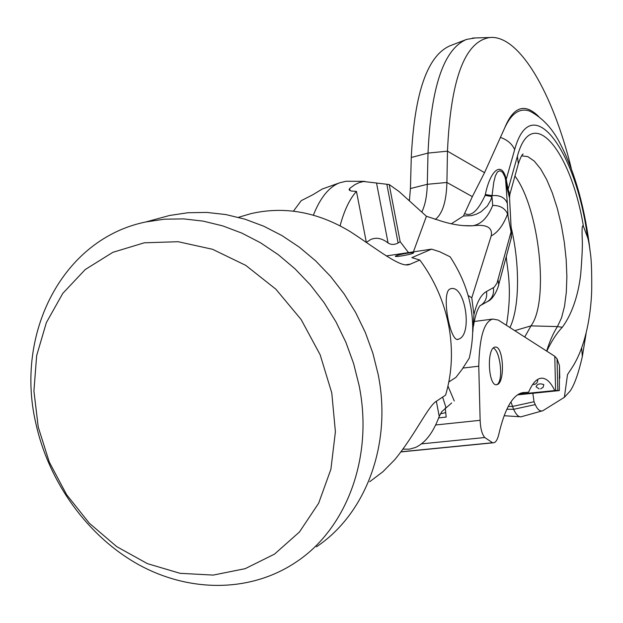 <?xml version="1.0" encoding="UTF-8"?>
<svg xmlns="http://www.w3.org/2000/svg" width="623" height="623" viewBox="0 0 623 623"><rect width="100%" height="100%" fill="white"/><g stroke="black" fill="none" stroke-linecap="round" stroke-linejoin="round"><path stroke-width="0.93" d="M38.221 427.004L33.922 390.995L36.648 355.647L46.375 322.582L62.791 293.378L85.258 269.518L112.849 252.315L144.302 242.806L178.108 241.708L212.544 249.293L245.742 265.359L275.857 289.181L301.143 319.537L320.152 354.783L331.779 392.926L335.4 431.809L330.899 469.259L318.641 503.244L299.453 531.995L274.502 554.12L245.221 568.659L213.198 575.091L180.055 573.316L147.394 563.628L116.727 546.644L89.393 523.273L66.591 494.646L49.279 462.071L38.221 427.004M35.83 423.266C14.781 333.523 62.51 238.921 145.805 221.959L164.472 219.187L183.676 218.891L203.16 221.118L222.652 225.869L241.856 233.111L260.507 242.768L278.317 254.721L295.022 268.825L310.347 284.875L324.077 302.646L335.976 321.873L345.874 342.276L353.615 363.552L359.082 385.364C373.629 456.823 346.809 528.405 296.47 561.829C250.742 592.761 189.836 592.714 138.828 564.773C87.851 536.535 48.804 482.451 35.83 423.266M156.069 219.164L169.588 215.472L187.905 212.739L206.735 212.42L225.83 214.561L244.917 219.164L263.716 226.196L281.962 235.58L299.375 247.199L315.697 260.912L330.665 276.526L344.06 293.822L355.671 312.544L365.312 332.417L372.842 353.14L378.153 374.392C392.241 444.028 365.865 513.952 316.461 546.784M369.696 481.75L382.95 471.681L394.78 459.665C415.666 434.215 428.344 405.394 436.809 400.971L445.616 395.091C452.127 372.928 453.17 349.822 448.747 325.767C444.067 301.742 434.433 279.828 419.855 260.032L411.881 257.649L431.583 249.138L386.283 255.936M419.855 260.032L409.521 264.479C400.597 268.108 379.423 250.711 350.414 231.717C317.675 211.937 284.485 205.917 250.851 213.658L238.461 217.334M396.135 255.804C399.569 254.246 414.863 251.7 413.586 252.907L412.94 253.288C409.576 254.846 394.086 257.416 395.449 256.201L396.135 255.804M239.863 216.913L250.851 213.658M431.583 249.138L439.737 251.762L450.133 256.808C471.074 288.846 477.452 322.621 469.267 358.139L462.025 369.439L455.935 377.367L448.833 381.985M449.907 289.049C440.897 292.997 450.297 343.584 458.427 339.247L459.33 338.842C472.732 333.266 464.867 284.104 450.639 288.768L449.907 289.049M413.407 251.863L426.412 216.282L399.156 191.596L389.211 184.548L400.161 241.669L398.105 243.009C394.452 244.886 391.112 244.886 388.09 243.001C382.086 238.266 376.292 237.106 370.693 239.52L366.394 242.363M408.493 252.603L400.161 241.669M340.103 225.791C344.161 210.535 349.612 199.064 356.457 191.386L366.332 242.316M451.659 402.98L441.785 411.647L439.231 416.366C433.304 432.549 425.377 442.922 415.448 447.485L409.381 449.175L403.034 449.144M389.211 184.548L363.536 181.488L359.105 182.648L354.799 184.688L349.635 188.481L349.207 189.875M468.223 295.528L471.782 297.833L473.932 314.693L472.841 331.677M293.41 211.181L301.228 200.668L312.941 194.688L322.27 189.018L339.683 182.796C329.069 186.869 320.3 197.655 313.369 215.153M323.244 188.676L322.27 189.018M351.621 181.285L346.022 181.27L339.683 182.796M349.106 189.337L349.464 190.21L351.193 191.027L356.457 191.386M472.468 225.783L472.468 225.783C462.227 226.227 451.044 224.412 438.927 220.34L426.412 216.282M442.618 397.1L445.951 407.512M451.301 223.789L463.465 216.002L471.541 215.613L476.252 214.226L480.878 211.906L487.225 206.174L490.706 200.209L491.968 196.564L492.715 205.442C499.903 205.325 504.871 208.152 507.613 213.93L511.452 233.827L511.078 238.726M471.782 297.833L491.189 235.938C492.824 227.473 486.641 224.078 472.639 225.775L463.38 225.627M475.24 37.956L466.65 39.381C443.872 48.835 430.991 86.737 428.017 153.079L427.292 184.299C426.981 195.98 425.143 205.24 421.771 212.077M435.259 219.436C442.494 213.884 446.372 201.564 446.909 182.469L447.478 151.171C450.678 79.176 464.828 41.289 489.927 37.505C519.527 34.74 553.138 94.042 571.26 168.335M409.389 200.863L410.432 188.543L411.273 157.487C414.49 92.422 427.565 55.128 450.499 45.596L465.903 39.67M506.429 325.299C512.861 287.078 506.701 267.103 506.297 256.505M510.953 401.967L513.632 409.319C516.015 414.544 518.476 417.044 521.023 416.81L541.987 410.954M514.941 176.083C539.23 207.973 549.455 301.322 530.967 325.876L524.73 337.027M546.799 351.17C551.519 341.163 556.682 333.196 562.289 327.277C574.694 310.464 579.312 287.514 580.761 273.629C582.123 256.481 582.614 245.018 582.248 239.232C581.781 228.477 582.17 224.187 583.424 226.359L587.505 237.215C588.338 239.349 589.226 244.193 590.191 251.731C591.359 258.459 591.866 271.153 591.702 289.804C591.344 306.368 587.847 344.231 571.416 368.621L567.514 374.579L564.376 397.31L542.89 410.705C540.118 411.741 537.579 409.708 535.258 404.6L534.028 401.742L532.836 393.199M564.376 397.31L570.084 391.104C574.414 384.889 578.494 373.379 582.326 356.59L586.095 333.523M463.465 216.002L472.343 196.642L484.538 172.641L504.755 127.816C511.514 113.191 519.839 107.623 529.737 111.112C542.446 117.7 552.702 128.751 560.505 144.263C575.364 173.428 585.262 209.25 590.191 251.731M505.603 179.821L507.34 203.495C505.105 197.584 500.004 194.96 492.045 195.63L493.79 182.126L495.355 175.92L497.395 171.979L499.958 170.702L502.59 172.275L504.903 176.831L505.603 179.821L506.234 179.338L508.095 189.384L509.848 194.368M506.328 179.798L505.65 180.125L507.426 189.735L509.513 197.841L509.466 194.189M507.34 203.495L508.002 215.41M507.426 189.735L508.095 189.384L517.386 156.264C531.886 102.125 571.081 150.789 583.424 226.359M464.937 213.642C471.307 216.812 478.028 210.722 485.107 195.388L491.968 196.564L492.045 195.63L485.34 194.524C490.465 169.456 502.037 160.656 506.234 179.338L514.66 149.637C531.427 88.217 576.477 151.358 587.505 237.215M485.107 195.388L485.34 194.532M492.715 205.442C487.692 217.707 481.003 224.475 472.639 225.76L472.639 225.775M504.755 127.816C513.531 106.455 524.901 102.748 538.872 116.696M511.413 233.664L509.505 197.141M554.735 390.543C550.787 382.281 546.41 378.161 541.597 378.177L539.736 378.496C535.601 379.804 531.902 384.36 528.631 392.171L521.677 392.864C512.192 395.769 504.591 409.498 498.867 434.052C497.66 439.215 496.025 442.112 493.953 442.743L492.567 442.743L484.749 437.525C482 434.239 480.465 428.499 480.138 420.315L478.76 366.199C479.43 337.136 484.118 321.421 492.809 319.062L498.244 320.058L554.774 356.278L555.615 390.481L518.609 394.211M528.631 392.171L521.194 393.02M555.615 390.481L559.337 390.574L517.627 394.85M554.774 356.278L557.032 358.755L559.454 365.576L559.337 390.574M559.446 365.576L559.773 378.106L559.22 378.231M496.469 384.726C488.339 385.98 486.454 348.787 494.802 347.136L495.48 347.05C503.571 346.396 505.276 382.834 497.029 384.632L496.469 384.726M493.369 348C500.962 351.754 503.586 383.527 496.367 384.71L496.297 384.726M536.925 379.921L537.774 380.341M539.152 388.877L536.084 386.828C537.19 383.9 539.759 383.161 543.809 384.609L543.155 387.28L540.616 388.845M445.25 408.042L446.193 417.083L438.662 417.885M406.235 264.744L410.619 264.097M436.349 401.298L439.231 416.366M398.105 243.009L386.883 184.509M440.399 413.851L445.725 412.59M473.932 314.693C476.797 302.319 480.987 294.586 486.516 291.486C487.357 297.685 485.333 302.365 480.442 305.527M486.516 291.486L494.21 287.211L497.006 283.107L511.055 231.927M507.613 213.93C503.4 225.043 497.925 232.379 491.189 235.938M410.432 188.543L427.292 184.299L446.909 182.469L472.343 196.642M511.094 227.115C519.979 264.066 519.73 307.295 509.949 327.558M506.857 409.233L513.632 409.319L535.258 404.6M508.275 406.43L512.386 406.476L534.028 401.742M521.599 155.851L527.782 156.614L534.199 161.046L540.6 168.856L546.729 179.658L552.344 192.966L557.258 208.222L561.292 224.848L564.306 242.207L566.19 259.666L566.875 276.581L566.315 292.327L564.524 306.275L561.533 317.87L557.445 326.577L530.967 325.876L514.754 330.634M517.386 156.264L518.352 163.794L517.581 166.59M562.289 327.277L557.445 326.577C553.403 332.822 549.805 340.991 546.651 351.076M581.711 348.265L582.326 356.59M500.767 137.512C507.543 140.004 512.176 144.045 514.66 149.637M493.385 287.764C494.226 294.204 492.022 298.939 486.781 301.968M498.05 280.031L498.743 284.563L498.291 286.237M484.538 172.641L447.478 151.171L428.017 153.079L411.273 157.487M388.09 243.001L376.526 182.944M350.048 190.607L349.635 188.481M523.001 392.568L524.029 392.459M557.032 358.755L557.819 390.411M401.087 451.776L492.567 442.743M484.749 437.525L421.506 443.872M435.633 424.979L480.138 420.315M463.045 368.061L478.76 366.199M145.805 221.959L169.588 215.472M409.521 264.479L407.613 264.759M458.427 339.247L457.399 339.379M364.665 181.34L346.022 181.27M454.268 400.963L447.968 386.104M480.185 305.683L480.52 305.371C480.426 305.13 476.299 308.704 473.457 326.109M408.883 200.404L409.638 199.064M504.124 415.736L519.777 416.732M511.452 233.827L509.536 197.795L509.902 194.166L518.352 163.794C520.384 157.798 521.965 154.527 523.102 153.974L521.864 155.431M480.839 305.286L486.773 301.968M487.614 301.509C494.553 298.713 498.891 285.35 498.743 284.563L511.561 236.935M489.927 37.505L472.647 38.042M497.022 384.632L496.367 384.71M532.696 384.438L532.813 384.461C535.757 384.555 537.408 383.137 537.774 380.217M519.691 393.627L520.548 393.837M521.965 393.798L524.099 392.685M492.995 442.821L400.986 451.909M474.243 321.476L492.809 319.062"/></g></svg>
